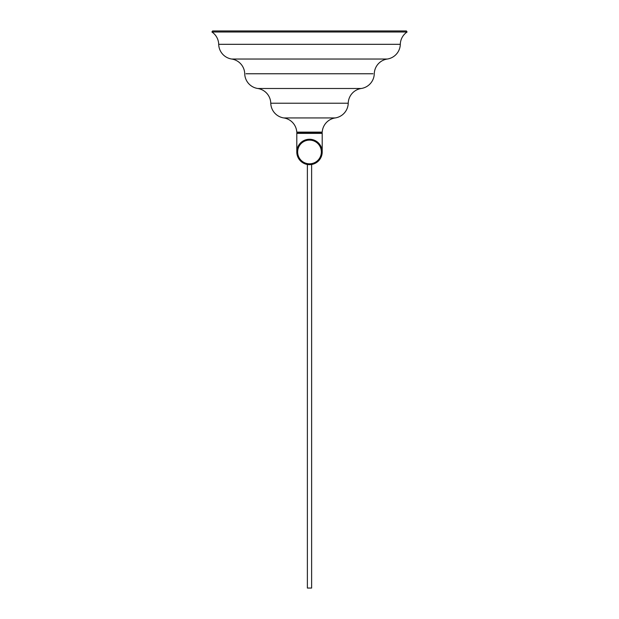 <?xml version="1.0" encoding="UTF-8"?>
<svg xmlns="http://www.w3.org/2000/svg" width="619" height="619" viewBox="0 0 619 619"><rect width="100%" height="100%" fill="white"/><g stroke="black" fill="none" stroke-linecap="round" stroke-linejoin="round"><path stroke-width="0.93" d="M296.78 132.126A0.426 0.426 0 0 0 297.205 132.528L321.795 132.528L297.205 132.528A0.426 0.426 0 0 1 296.78 132.126A15.297 15.297 0 0 0 283.781 117.935A15.297 15.297 0 0 1 270.766 103.211A15.297 15.297 0 0 0 283.781 117.935A15.297 15.297 0 0 1 296.78 132.126A0.426 0.426 0 0 0 297.205 132.528L321.795 132.528A0.426 0.426 0 0 0 322.22 132.126A15.297 15.297 0 0 1 335.219 117.935L283.781 117.935A15.297 15.297 0 0 1 296.78 132.126L322.22 132.126A15.297 15.297 0 0 1 335.219 117.935A15.297 15.297 0 0 0 348.234 103.211A15.297 15.297 0 0 1 335.219 117.935A15.297 15.297 0 0 0 322.22 132.126M400.307 44.313L218.693 44.313A15.297 15.297 0 0 0 211.922 32.002L407.078 32.002A15.297 15.297 0 0 0 400.307 44.313A15.297 15.297 0 0 1 407.078 32.002A15.297 15.297 0 0 0 400.307 44.313A15.297 15.297 0 0 1 387.285 59.037L231.715 59.037A15.297 15.297 0 0 1 244.729 73.762A15.297 15.297 0 0 0 257.752 88.486A15.297 15.297 0 0 1 270.766 103.211A15.297 15.297 0 0 0 283.781 117.935M297.646 132.528A0.843 0.843 0 0 0 296.795 133.371A0.843 0.843 0 0 1 297.646 132.528A0.843 0.843 0 0 0 296.795 133.371L296.795 151.965A12.705 12.705 0 0 1 309.5 139.26A12.705 12.705 0 0 1 322.205 151.965L322.205 133.371L296.795 133.371M321.354 132.528A0.843 0.843 0 0 1 322.205 133.371A0.843 0.843 0 0 0 321.354 132.528A0.843 0.843 0 0 1 322.205 133.371M231.715 59.037A15.297 15.297 0 0 1 218.693 44.313A15.297 15.297 0 0 0 211.922 32.002L212.627 30.95L406.374 30.95L407.078 32.002M335.219 117.935A15.297 15.297 0 0 0 348.234 103.211A15.297 15.297 0 0 1 361.248 88.486L257.752 88.486M387.285 59.037A15.297 15.297 0 0 0 374.271 73.762A15.297 15.297 0 0 1 361.248 88.486M218.693 44.313A15.297 15.297 0 0 0 211.922 32.002M307.542 164.515L308.014 164.577M309.09 164.662L309.5 164.662C306.769 164.476 306.769 164.476 309.5 164.662M311.62 164.492L311.62 588.05L307.38 588.05L307.38 164.492M322.205 151.965A12.705 12.705 0 0 1 309.5 164.662A12.705 12.705 0 0 1 296.795 151.965A12.705 12.705 0 0 1 309.5 139.26A12.705 12.705 0 0 1 322.205 151.965M348.234 103.211L270.766 103.211M373.002 73.762L245.998 73.762M297.646 151.965A11.854 11.854 0 0 0 309.5 163.818A11.854 11.854 0 0 0 321.354 151.965A11.854 11.854 0 0 0 309.5 140.111A11.854 11.854 0 0 0 297.646 151.965"/></g></svg>
